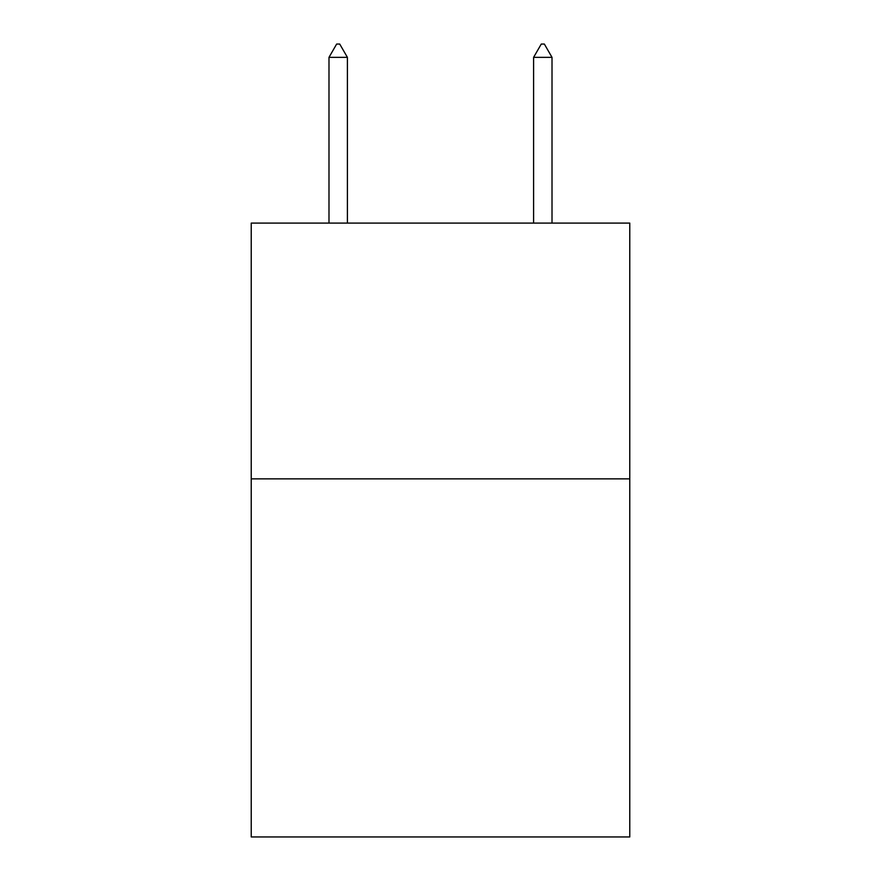 <?xml version="1.0" encoding="UTF-8"?>
<svg xmlns="http://www.w3.org/2000/svg" width="881" height="881" viewBox="0 0 881 881"><rect width="100%" height="100%" fill="white"/><g stroke="black" fill="none" stroke-linecap="round" stroke-linejoin="round"><path stroke-width="1.32" d="M629.772 478.868L629.772 836.95L251.228 836.95L251.228 223.091L629.772 223.091L629.772 478.868L251.228 478.868M347.4 57.353L339.725 44.05L336.652 44.05L328.987 57.353L347.4 57.353L347.4 223.091M328.987 57.353L328.987 223.091M541.275 44.05L544.348 44.05L552.013 57.353L533.6 57.353L541.275 44.05M552.013 223.091L552.013 57.353M533.6 223.091L533.6 57.353"/></g></svg>
